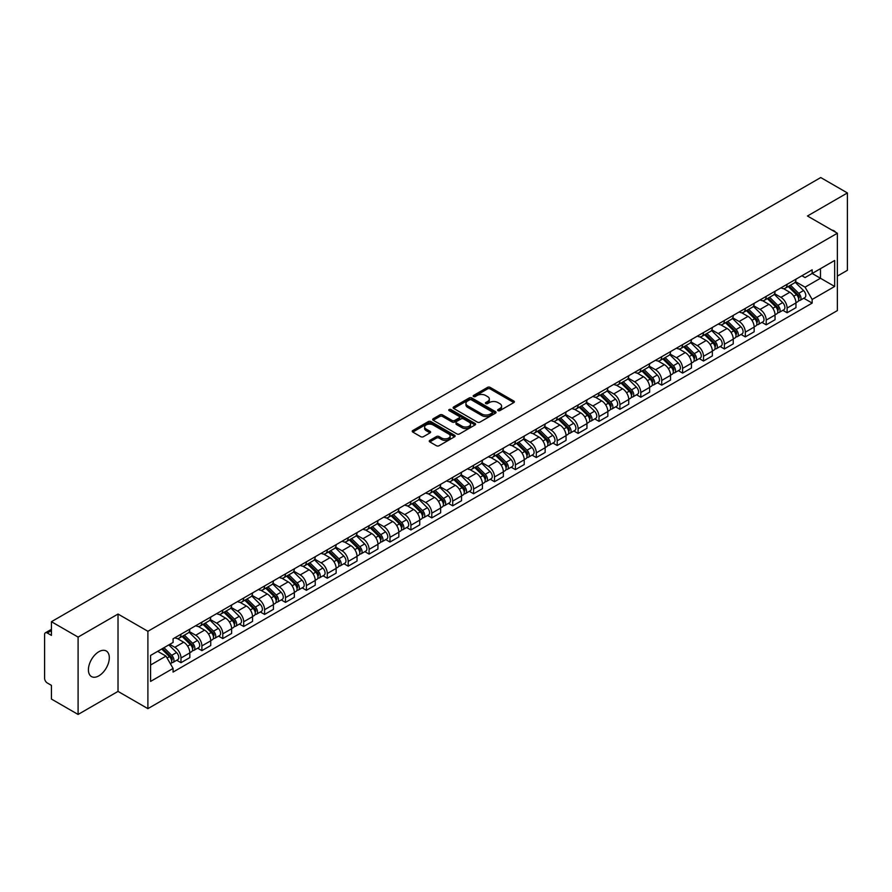 <?xml version="1.0" encoding="UTF-8"?>
<svg xmlns="http://www.w3.org/2000/svg" width="892" height="892" viewBox="0 0 892 892"><rect width="100%" height="100%" fill="white"/><g stroke="black" fill="none" stroke-linecap="round" stroke-linejoin="round"><path stroke-width="1.34" d="M498.026 410.632A1.305 0.747 0 0 0 499.866 410.632L513.837 402.571A1.862 1.07 0 0 0 514.383 401.813A1.862 1.07 0 0 0 513.837 401.043L490.165 387.384A1.862 1.07 0 0 0 487.534 387.384L473.563 395.446A1.305 0.747 0 0 0 475.403 396.516L477.209 395.468A5.954 3.434 0 0 1 485.627 395.468L487.601 396.606A5.954 3.434 0 0 1 489.34 399.036A5.954 3.434 0 0 1 487.601 401.467L485.794 402.504A1.305 0.747 0 0 0 487.634 403.574L489.44 402.526A5.954 3.434 0 0 1 497.859 402.526L499.832 403.663A5.954 3.434 0 0 1 501.572 406.094A5.954 3.434 0 0 1 499.832 408.525L498.026 409.573A1.305 0.747 0 0 0 498.026 410.632L498.026 409.573M98.856 675.846A14.774 8.53 120 0 0 108.512 662.823A14.774 8.53 120 0 0 106.248 650.982A14.774 8.53 120 0 0 98.856 651.717A14.774 8.53 120 0 0 89.211 664.741A14.774 8.53 120 0 0 91.475 676.582A14.774 8.53 120 0 0 98.856 675.846M835.592 232.232A14.774 8.53 120 0 0 834.02 230.805A14.774 8.53 120 0 0 832.002 230.158M429.799 440.38A1.862 1.07 0 0 0 429.253 441.139A1.862 1.07 0 0 0 429.799 441.897L436.444 445.732A1.862 1.07 0 0 0 439.076 445.732L454.585 436.768A1.862 1.07 0 0 0 455.132 436.01A1.862 1.07 0 0 0 454.585 435.251L430.914 421.582A1.862 1.07 0 0 0 428.294 421.582L412.773 430.546A1.862 1.07 0 0 0 412.227 431.304A1.862 1.07 0 0 0 412.773 432.062L420.79 436.69A1.862 1.07 0 0 0 423.421 436.69L430.067 432.865A1.862 1.07 0 0 0 430.613 432.096A1.862 1.07 0 0 0 430.067 431.338L426.086 429.041A4.973 2.877 0 0 1 424.625 427.012A4.973 2.877 0 0 1 427.703 424.358A4.973 2.877 0 0 1 433.122 424.982L448.709 433.98A4.973 2.877 0 0 1 450.159 436.01A4.973 2.877 0 0 1 447.093 438.663A4.973 2.877 0 0 1 441.674 438.039L439.076 436.545A1.862 1.07 0 0 0 436.444 436.545L429.799 440.38L429.799 441.897M147.894 631.291L118.023 614.042L78.095 637.1L51.435 621.702L820.74 177.553L847.4 192.94L807.472 215.998L837.354 233.247L147.894 631.291L147.894 708.649L837.354 310.594L837.354 233.247M477.343 422.117A1.862 1.07 0 0 0 479.974 422.117L495.495 413.163A1.862 1.07 0 0 0 496.03 412.394A1.862 1.07 0 0 0 495.495 411.636L471.823 397.977A1.862 1.07 0 0 0 469.192 397.977L453.671 406.93A1.862 1.07 0 0 0 453.125 407.689A1.862 1.07 0 0 0 453.671 408.447L477.343 422.117M449.657 410.911A1.305 0.747 0 0 1 450.973 411.101L450.973 409.551L475.046 423.444A1.862 1.07 0 0 1 475.581 424.202A1.862 1.07 0 0 1 475.046 424.96L459.525 433.925A1.862 1.07 0 0 1 456.894 433.925L433.222 420.255L439.856 416.452L439.856 414.903L433.222 418.738A1.862 1.07 0 0 0 432.676 419.496A1.862 1.07 0 0 0 433.222 420.255L433.222 418.738M439.856 416.452A1.862 1.07 0 0 1 442.488 416.452L442.488 414.903A1.862 1.07 0 0 0 439.856 414.903M442.488 414.903L452.088 420.444A1.862 1.07 0 0 0 454.719 420.444L459.124 417.902A1.862 1.07 0 0 0 459.67 417.144A1.862 1.07 0 0 0 459.124 416.386L449.133 410.61A1.305 0.747 0 0 1 450.973 409.551M78.095 637.1L78.095 714.447L51.435 699.06L51.435 685.368L47.276 682.971A3.791 2.185 -120 0 1 44.6 678.321L44.6 634.547A3.791 2.185 -120 0 1 45.381 632.807L51.435 629.317M837.354 276.096L847.4 270.298L847.4 192.94M78.095 714.447L118.023 691.4L147.894 708.649M51.435 621.702L51.435 635.394L47.276 632.997A3.791 2.185 -120 0 0 45.381 632.807M787.112 284.292A8.719 5.029 60 0 1 785.306 288.205L794.148 283.099A8.719 5.029 -120 0 0 795.954 279.196M774.557 293.68L780.946 297.37A8.719 5.029 60 0 1 787.112 308.041L795.954 302.934A8.719 5.029 -120 0 0 789.788 292.264L783.455 288.607M795.954 302.934L795.954 307.662L787.112 312.757L782.875 310.316M785.306 288.205A8.719 5.029 60 0 1 781.013 287.815M787.112 308.041L787.112 312.757M766.206 296.367A8.719 5.029 60 0 1 764.399 300.281L773.241 295.174A8.719 5.029 -120 0 0 775.048 291.26M761.969 322.38L766.206 324.833L775.048 319.726L775.048 315.01A8.719 5.029 -120 0 0 768.893 304.328L762.56 300.671M764.399 300.281A8.719 5.029 60 0 1 760.118 299.879M753.662 305.744L760.051 309.435A8.719 5.029 60 0 1 766.206 320.105L766.206 324.833M745.311 308.431A8.719 5.029 60 0 1 743.504 312.345L752.346 307.238A8.719 5.029 -120 0 0 754.153 303.325M741.074 334.444L745.311 336.897L754.153 331.791L754.153 327.074A8.719 5.029 -120 0 0 747.987 316.392L741.653 312.746M743.504 312.345A8.719 5.029 60 0 1 739.212 311.944M732.756 317.82L739.145 321.499A8.719 5.029 60 0 1 745.311 332.181L745.311 336.897M724.404 320.496A8.719 5.029 60 0 1 722.598 324.409L731.44 319.303A8.719 5.029 -120 0 0 733.246 315.389M720.167 346.52L724.404 348.962L733.246 343.855L733.246 339.138A8.719 5.029 -120 0 0 727.091 328.468L720.758 324.811M722.598 324.409A8.719 5.029 60 0 1 718.316 324.019M711.861 329.884L718.25 333.575A8.719 5.029 60 0 1 724.404 344.245L724.404 348.962M703.509 332.56A8.719 5.029 60 0 1 701.703 336.474L710.545 331.367A8.719 5.029 -120 0 0 712.351 327.453M699.272 358.584L703.509 361.026L712.351 355.919L712.351 351.203A8.719 5.029 -120 0 0 706.185 340.532L699.852 336.875M701.703 336.474A8.719 5.029 60 0 1 697.41 336.083M690.954 341.948L697.343 345.639A8.719 5.029 60 0 1 703.509 356.309L703.509 361.026M682.603 344.635A8.719 5.029 60 0 1 680.797 348.538L689.639 343.442A8.719 5.029 -120 0 0 691.445 339.529M678.366 370.648L682.603 373.101L691.445 367.995L691.445 363.267A8.719 5.029 -120 0 0 685.29 352.596L678.957 348.939M680.797 348.538A8.719 5.029 60 0 1 676.515 348.148M670.059 354.012L676.448 357.703A8.719 5.029 60 0 1 682.603 368.374L682.603 373.101M661.708 356.7A8.719 5.029 60 0 1 659.902 360.613L668.744 355.507A8.719 5.029 -120 0 0 670.55 351.593M657.471 382.713L661.708 385.166L670.55 380.059L670.55 375.342A8.719 5.029 -120 0 0 664.384 364.661L658.051 361.015M659.902 360.613A8.719 5.029 60 0 1 655.609 360.212M649.153 366.088L655.542 369.767A8.719 5.029 60 0 1 661.708 380.449L661.708 385.166M640.802 368.764A8.719 5.029 60 0 1 638.995 372.678L647.837 367.571A8.719 5.029 -120 0 0 649.644 363.657M636.565 394.777L640.802 397.23L649.644 392.123L649.644 387.407A8.719 5.029 -120 0 0 643.489 376.736L637.156 373.079M638.995 372.678A8.719 5.029 60 0 1 634.714 372.287M628.258 378.152L634.647 381.832A8.719 5.029 60 0 1 640.802 392.513L640.802 397.23M619.907 380.828A8.719 5.029 60 0 1 618.1 384.742L626.942 379.635A8.719 5.029 -120 0 0 628.748 375.722M615.67 406.852L619.907 409.294L628.748 404.188L628.748 399.471A8.719 5.029 -120 0 0 622.583 388.8L616.249 385.143M618.1 384.742A8.719 5.029 60 0 1 613.808 384.352M607.352 390.217L613.741 393.907A8.719 5.029 60 0 1 619.907 404.578L619.907 409.294M599 392.893A8.719 5.029 60 0 1 597.194 396.806L606.036 391.711A8.719 5.029 -120 0 0 607.842 387.797M594.763 418.917L599 421.358L607.842 416.263L607.842 411.535A8.719 5.029 -120 0 0 601.687 400.865L595.354 397.208M597.194 396.806A8.719 5.029 60 0 1 592.912 396.416M586.457 402.281L592.846 405.972A8.719 5.029 60 0 1 599 416.642L599 421.358M578.105 404.968A8.719 5.029 60 0 1 576.299 408.882L585.141 403.775A8.719 5.029 -120 0 0 586.947 399.861M573.868 430.981L578.105 433.434L586.947 428.327L586.947 423.611A8.719 5.029 -120 0 0 580.781 412.929L574.448 409.283M576.299 408.882A8.719 5.029 60 0 1 572.006 408.48M565.55 414.345L571.939 418.036A8.719 5.029 60 0 1 578.105 428.717L578.105 433.434M557.199 417.032A8.719 5.029 60 0 1 555.393 420.946L564.235 415.839A8.719 5.029 -120 0 0 566.041 411.926M552.962 443.045L557.199 445.498L566.041 440.392L566.041 435.675A8.719 5.029 -120 0 0 559.886 425.005L553.553 421.347M555.393 420.946A8.719 5.029 60 0 1 551.111 420.556M544.655 426.421L551.044 430.1A8.719 5.029 60 0 1 557.199 440.782L557.199 445.498M536.304 429.097A8.719 5.029 60 0 1 534.498 433.01L543.34 427.904A8.719 5.029 -120 0 0 545.146 423.99M532.067 455.121L536.304 457.563L545.146 452.456L545.146 447.739A8.719 5.029 -120 0 0 538.98 437.069L532.647 433.412M534.498 433.01A8.719 5.029 60 0 1 530.205 432.62M523.749 438.485L530.138 442.176A8.719 5.029 60 0 1 536.304 452.846L536.304 457.563M515.398 441.161A8.719 5.029 60 0 1 513.591 445.075L522.433 439.968A8.719 5.029 -120 0 0 524.24 436.065M511.161 467.185L515.398 469.627L524.24 464.531L524.24 459.804A8.719 5.029 -120 0 0 518.085 449.133L511.752 445.476M513.591 445.075A8.719 5.029 60 0 1 509.31 444.684M502.854 450.549L509.243 454.24A8.719 5.029 60 0 1 515.398 464.91L515.398 469.627M494.502 453.236A8.719 5.029 60 0 1 492.696 457.15L501.538 452.043A8.719 5.029 -120 0 0 503.344 448.13M490.265 479.249L494.502 481.702L503.344 476.596L503.344 471.879A8.719 5.029 -120 0 0 497.178 461.197L490.845 457.54M492.696 457.15A8.719 5.029 60 0 1 488.403 456.749M481.948 462.613L488.337 466.304A8.719 5.029 60 0 1 494.502 476.975L494.502 481.702M473.596 465.301A8.719 5.029 60 0 1 471.79 469.214L480.632 464.108A8.719 5.029 -120 0 0 482.438 460.194M469.359 491.314L473.596 493.767L482.438 488.66L482.438 483.943A8.719 5.029 -120 0 0 476.283 473.262L469.95 469.616M471.79 469.214A8.719 5.029 60 0 1 467.508 468.813M461.053 474.689L467.441 478.368A8.719 5.029 60 0 1 473.596 489.05L473.596 493.767M452.701 477.365A8.719 5.029 60 0 1 450.895 481.279L459.737 476.172A8.719 5.029 -120 0 0 461.543 472.258M448.464 503.389L452.701 505.831L461.543 500.724L461.543 496.008A8.719 5.029 -120 0 0 455.377 485.337L449.044 481.68M450.895 481.279A8.719 5.029 60 0 1 446.602 480.888M440.146 486.753L446.535 490.444A8.719 5.029 60 0 1 452.701 501.114L452.701 505.831M431.795 489.429A8.719 5.029 60 0 1 429.989 493.343L438.831 488.236A8.719 5.029 -120 0 0 440.637 484.323M427.558 515.453L431.795 517.895L440.637 512.788L440.637 508.072A8.719 5.029 -120 0 0 434.482 497.401L428.149 493.744M429.989 493.343A8.719 5.029 60 0 1 425.707 492.953M419.251 498.818L425.64 502.508A8.719 5.029 60 0 1 431.795 513.179L431.795 517.895M410.9 501.505A8.719 5.029 60 0 1 409.093 505.407L417.935 500.312A8.719 5.029 -120 0 0 419.742 496.398M406.663 527.518L410.9 529.971L419.742 524.864L419.742 520.148A8.719 5.029 -120 0 0 413.576 509.466L407.243 505.809M409.093 505.407A8.719 5.029 60 0 1 404.801 505.017M398.345 510.882L404.734 514.572A8.719 5.029 60 0 1 410.9 525.243L410.9 529.971M389.994 513.569A8.719 5.029 60 0 1 388.187 517.483L397.029 512.376A8.719 5.029 -120 0 0 398.835 508.462M385.757 539.582L389.994 542.035L398.835 536.928L398.835 532.212A8.719 5.029 -120 0 0 392.681 521.53L386.348 517.884M388.187 517.483A8.719 5.029 60 0 1 383.906 517.081M377.45 522.957L383.839 526.637A8.719 5.029 60 0 1 389.994 537.318L389.994 542.035M369.098 525.633A8.719 5.029 60 0 1 367.292 529.547L376.134 524.44A8.719 5.029 -120 0 0 377.94 520.527M364.861 551.646L369.098 554.099L377.94 548.993L377.94 544.276A8.719 5.029 -120 0 0 371.774 533.606L365.441 529.948M367.292 529.547A8.719 5.029 60 0 1 362.999 529.157M356.544 535.022L362.933 538.701A8.719 5.029 60 0 1 369.098 549.383L369.098 554.099M348.192 537.698A8.719 5.029 60 0 1 346.386 541.611L355.228 536.505A8.719 5.029 -120 0 0 357.034 532.591M343.955 563.722L348.192 566.164L357.034 561.057L357.034 556.34A8.719 5.029 -120 0 0 350.879 545.67L344.546 542.013M346.386 541.611A8.719 5.029 60 0 1 342.104 541.221M335.648 547.086L342.037 550.777A8.719 5.029 60 0 1 348.192 561.447L348.192 566.164M327.297 549.773A8.719 5.029 60 0 1 325.491 553.676L334.333 548.58A8.719 5.029 -120 0 0 336.139 544.666M323.06 575.786L327.297 578.228L336.139 573.132L336.139 568.405A8.719 5.029 -120 0 0 329.973 557.734L323.64 554.077M325.491 553.676A8.719 5.029 60 0 1 321.198 553.285M314.742 559.15L321.131 562.841A8.719 5.029 60 0 1 327.297 573.511L327.297 578.228M306.391 561.837A8.719 5.029 60 0 1 304.585 565.751L313.427 560.644A8.719 5.029 -120 0 0 315.233 556.731M302.154 587.85L306.391 590.303L315.233 585.197L315.233 580.48A8.719 5.029 -120 0 0 309.078 569.798L302.745 566.152M304.585 565.751A8.719 5.029 60 0 1 300.303 565.35M293.847 571.214L300.236 574.905A8.719 5.029 60 0 1 306.391 585.587L306.391 590.303M285.496 573.902A8.719 5.029 60 0 1 283.689 577.815L292.531 572.709A8.719 5.029 -120 0 0 294.338 568.795M281.259 599.915L285.496 602.368L294.338 597.261L294.338 592.544A8.719 5.029 -120 0 0 288.172 581.874L281.839 578.217M283.689 577.815A8.719 5.029 60 0 1 279.397 577.425M272.941 583.29L279.33 586.969A8.719 5.029 60 0 1 285.496 597.651L285.496 602.368M264.589 585.966A8.719 5.029 60 0 1 262.783 589.88L271.625 584.773A8.719 5.029 -120 0 0 273.431 580.859M260.353 611.99L264.589 614.432L273.431 609.325L273.431 604.609A8.719 5.029 -120 0 0 267.277 593.938L260.943 590.281M262.783 589.88A8.719 5.029 60 0 1 258.502 589.489M252.046 595.354L258.435 599.045A8.719 5.029 60 0 1 264.589 609.715L264.589 614.432M243.694 598.03A8.719 5.029 60 0 1 241.888 601.944L250.73 596.837A8.719 5.029 -120 0 0 252.536 592.935M239.457 624.054L243.694 626.496L252.536 621.401L252.536 616.673A8.719 5.029 -120 0 0 246.37 606.002L240.037 602.345M241.888 601.944A8.719 5.029 60 0 1 237.595 601.554M231.139 607.419L237.528 611.109A8.719 5.029 60 0 1 243.694 621.78L243.694 626.496M222.788 610.106A8.719 5.029 60 0 1 220.982 614.019L229.824 608.913A8.719 5.029 -120 0 0 231.63 604.999M218.551 636.119L222.788 638.572L231.63 633.465L231.63 628.748A8.719 5.029 -120 0 0 225.475 618.067L219.142 614.41M220.982 614.019A8.719 5.029 60 0 1 216.7 613.618M210.244 619.483L216.633 623.173A8.719 5.029 60 0 1 222.788 633.844L222.788 638.572M201.893 622.17A8.719 5.029 60 0 1 200.087 626.084L208.929 620.977A8.719 5.029 -120 0 0 210.735 617.063M197.656 648.183L201.893 650.636L210.735 645.529L210.735 640.813A8.719 5.029 -120 0 0 204.569 630.131L198.236 626.485M200.087 626.084A8.719 5.029 60 0 1 195.794 625.693M189.338 631.558L195.727 635.238A8.719 5.029 60 0 1 201.893 645.919L201.893 650.636M180.987 634.234A8.719 5.029 60 0 1 179.18 638.148L188.022 633.041A8.719 5.029 -120 0 0 189.829 629.128M176.75 660.258L180.987 662.7L189.829 657.594L189.829 652.877A8.719 5.029 -120 0 0 183.674 642.207L177.341 638.549M179.18 638.148A8.719 5.029 60 0 1 174.899 637.758M169.736 644.37L174.832 647.313A8.719 5.029 60 0 1 180.987 657.984L180.987 662.7M801.919 275.751L805.063 277.568L834.667 260.475L820.473 268.67L820.473 278.259L805.063 287.157L795.463 281.616M150.581 665.019L165.99 656.122L173.081 668.42L150.581 681.421L150.581 655.43L173.081 642.43L173.081 638.795L812.166 269.83L812.166 273.465L834.667 286.466L812.166 299.456L805.063 287.157M834.667 260.475L834.667 286.466M173.081 668.42L173.081 672.066L812.166 303.09L812.166 299.456M118.023 614.042L118.023 691.4M165.99 656.122L157.683 651.327M803.77 298.251L812.166 303.09M498.539 410.822L499.832 410.075A5.954 3.434 0 0 0 501.572 407.644L501.572 406.094M489.34 399.036L489.34 400.586A5.954 3.434 0 0 1 487.601 403.017L486.307 403.753M513.814 402.582L490.165 388.923A1.862 1.07 0 0 0 487.534 388.923L474.076 396.695M495.461 413.174L471.823 399.516A1.862 1.07 0 0 0 469.192 399.516L453.693 408.469M492.206 412.929A1.305 0.747 0 0 0 492.206 411.87L471.422 399.872A1.305 0.747 0 0 0 469.582 399.872L467.676 400.976A5.954 3.434 0 0 0 465.936 403.407A5.954 3.434 0 0 0 467.676 405.827L481.881 414.033A5.954 3.434 0 0 0 490.299 414.033L492.206 412.929L492.206 414.479A1.305 0.747 0 0 0 492.585 413.944L492.585 412.394M465.936 403.407L465.936 404.946A5.954 3.434 0 0 0 467.676 407.376L467.676 405.827M492.206 414.479L490.299 415.583A5.954 3.434 0 0 1 481.881 415.583L467.676 407.376M442.488 416.452L452.088 421.994A1.862 1.07 0 0 0 454.719 421.994L459.124 419.452A1.862 1.07 0 0 0 459.67 418.694L459.67 417.144M450.973 411.101L475.012 424.982M462.056 426.198A4.973 2.877 0 0 0 467.475 426.822A4.973 2.877 0 0 0 470.541 424.168A4.973 2.877 0 0 0 469.092 422.139L463.595 418.961A1.862 1.07 0 0 0 460.963 418.961L456.559 421.515A1.862 1.07 0 0 0 456.024 422.273A1.862 1.07 0 0 0 456.559 423.031L462.056 426.198L462.056 427.747A4.973 2.877 0 0 0 467.475 428.372A4.973 2.877 0 0 0 470.541 425.718L470.541 424.168M456.024 422.273L456.024 423.812A1.862 1.07 0 0 0 456.559 424.581L456.559 423.031M462.056 427.747L456.559 424.581M450.159 436.01L450.159 437.559A4.973 2.877 0 0 1 447.093 440.213A4.973 2.877 0 0 1 441.674 439.589L439.076 438.095A1.862 1.07 0 0 0 436.444 438.095L429.821 441.908M424.625 427.012L424.625 428.561A4.973 2.877 0 0 0 426.086 430.591L426.086 429.041M430.044 432.876L426.086 430.591M454.563 436.79L430.914 423.131A1.862 1.07 0 0 0 428.294 423.131L412.795 432.074L412.773 430.546M788.238 286.522L796.467 294.639A4.739 2.732 60 0 1 797.716 301.741L795.954 302.767M789.877 288.138L793.367 290.156M789.152 285.986L798.162 294.884A2.275 1.316 60 0 1 798.764 298.296A2.275 1.316 60 0 1 798.552 298.374M790.513 285.206L798.741 293.323A4.739 2.732 60 0 1 799.99 300.426A4.739 2.732 60 0 1 798.563 300.582M795.118 282.207L803.569 290.536A4.739 2.732 60 0 1 804.818 297.638L799.99 300.426M767.332 298.586L775.572 306.703A4.739 2.732 60 0 1 776.821 313.806L775.048 314.831M768.971 300.203L772.461 302.221M768.246 298.062L777.267 306.948A2.275 1.316 60 0 1 777.869 310.36A2.275 1.316 60 0 1 777.657 310.438M769.606 297.27L777.846 305.387A4.739 2.732 60 0 1 779.095 312.49A4.739 2.732 60 0 1 777.668 312.646M774.223 294.271L782.663 302.611A4.739 2.732 60 0 1 783.923 309.714L779.095 312.49M746.437 310.65L754.665 318.778A4.739 2.732 60 0 1 755.914 325.87L754.153 326.896M748.076 312.267L751.566 314.285M747.351 310.126L756.36 319.024A2.275 1.316 60 0 1 756.962 322.425A2.275 1.316 60 0 1 756.75 322.514M748.711 309.334L756.94 317.463A4.739 2.732 60 0 1 758.189 324.565A4.739 2.732 60 0 1 756.762 324.71M753.316 306.335L761.768 314.675A4.739 2.732 60 0 1 763.017 321.778L758.189 324.565M725.531 322.714L733.77 330.843A4.739 2.732 60 0 1 735.019 337.945L733.246 338.96M727.17 324.342L730.659 326.349M726.445 322.19L735.465 331.088A2.275 1.316 60 0 1 736.067 334.489A2.275 1.316 60 0 1 735.855 334.578M727.805 321.399L736.045 329.527A4.739 2.732 60 0 1 737.294 336.63A4.739 2.732 60 0 1 735.867 336.775M732.421 318.411L740.862 326.74A4.739 2.732 60 0 1 742.122 333.842L737.294 336.63M704.635 334.79L712.864 342.907A4.739 2.732 60 0 1 714.113 350.01L712.351 351.024M706.274 336.407L709.764 338.425M705.55 334.255L714.559 343.152A2.275 1.316 60 0 1 715.161 346.564A2.275 1.316 60 0 1 714.949 346.642M706.91 333.474L715.139 341.591A4.739 2.732 60 0 1 716.388 348.694A4.739 2.732 60 0 1 714.96 348.85M711.515 330.475L719.967 338.804A4.739 2.732 60 0 1 721.215 345.906L716.388 348.694M683.729 346.854L691.969 354.971A4.739 2.732 60 0 1 693.218 362.074L691.445 363.1M685.368 348.471L688.858 350.489M684.643 346.319L693.664 355.217A2.275 1.316 60 0 1 694.266 358.629A2.275 1.316 60 0 1 694.054 358.707M686.004 345.538L694.244 353.656A4.739 2.732 60 0 1 695.492 360.758A4.739 2.732 60 0 1 694.065 360.914M690.62 342.539L699.06 350.879A4.739 2.732 60 0 1 700.32 357.982L695.492 360.758M662.834 358.918L671.063 367.036A4.739 2.732 60 0 1 672.312 374.138L670.55 375.164M664.473 360.535L667.963 362.553M663.748 358.394L672.758 367.281A2.275 1.316 60 0 1 673.36 370.693A2.275 1.316 60 0 1 673.148 370.782M665.109 357.603L673.337 365.731A4.739 2.732 60 0 1 674.586 372.823A4.739 2.732 60 0 1 673.159 372.979M669.714 354.603L678.165 362.944A4.739 2.732 60 0 1 679.414 370.046L674.586 372.823M641.928 370.983L650.168 379.111A4.739 2.732 60 0 1 651.416 386.214L649.644 387.228M643.567 372.6L647.057 374.618M642.842 370.459L651.862 379.356A2.275 1.316 60 0 1 652.465 382.757A2.275 1.316 60 0 1 652.253 382.846M644.202 369.667L652.442 377.795A4.739 2.732 60 0 1 653.691 384.898A4.739 2.732 60 0 1 652.264 385.043M648.818 366.668L657.259 375.008A4.739 2.732 60 0 1 658.519 382.111L653.691 384.898M621.033 383.047L629.261 391.175A4.739 2.732 60 0 1 630.51 398.278L628.748 399.293M622.672 384.675L626.162 386.682M621.947 382.523L630.956 391.421A2.275 1.316 60 0 1 631.558 394.833A2.275 1.316 60 0 1 631.346 394.911M623.307 381.731L631.536 389.86A4.739 2.732 60 0 1 632.785 396.962A4.739 2.732 60 0 1 631.358 397.118M627.912 378.743L636.364 387.072A4.739 2.732 60 0 1 637.613 394.175L632.785 396.962M600.126 395.123L608.366 403.24A4.739 2.732 60 0 1 609.615 410.342L607.842 411.368M601.766 396.739L605.255 398.757M601.041 394.587L610.061 403.485A2.275 1.316 60 0 1 610.663 406.897A2.275 1.316 60 0 1 610.451 406.975M602.401 393.807L610.641 401.924A4.739 2.732 60 0 1 611.89 409.027A4.739 2.732 60 0 1 610.462 409.183M607.017 390.808L615.458 399.137A4.739 2.732 60 0 1 616.718 406.239L611.89 409.027M579.231 407.187L587.46 415.304A4.739 2.732 60 0 1 588.709 422.407L586.947 423.432M580.87 408.804L584.36 410.822M580.146 406.663L589.155 415.549A2.275 1.316 60 0 1 589.757 418.961A2.275 1.316 60 0 1 589.545 419.039M581.506 405.871L589.735 413.988A4.739 2.732 60 0 1 590.983 421.091A4.739 2.732 60 0 1 589.556 421.247M586.111 402.872L594.563 411.212A4.739 2.732 60 0 1 595.811 418.315L590.983 421.091M558.325 419.251L566.565 427.38A4.739 2.732 60 0 1 567.814 434.482L566.041 435.497M559.964 420.868L563.454 422.886M559.239 418.727L568.26 427.625A2.275 1.316 60 0 1 568.862 431.026A2.275 1.316 60 0 1 568.65 431.115M560.6 417.935L568.84 426.064A4.739 2.732 60 0 1 570.088 433.166A4.739 2.732 60 0 1 568.661 433.311M565.216 414.936L573.656 423.276A4.739 2.732 60 0 1 574.916 430.379L570.088 433.166M537.43 431.315L545.659 439.444A4.739 2.732 60 0 1 546.908 446.546L545.146 447.561M539.069 432.943L542.559 434.95M538.344 430.791L547.353 439.689A2.275 1.316 60 0 1 547.956 443.101A2.275 1.316 60 0 1 547.744 443.179M539.705 430L547.933 438.128A4.739 2.732 60 0 1 549.182 445.231A4.739 2.732 60 0 1 547.755 445.387M544.31 427.012L552.761 435.341A4.739 2.732 60 0 1 554.01 442.443L549.182 445.231M516.524 443.391L524.764 451.508A4.739 2.732 60 0 1 526.012 458.611L524.24 459.636M518.163 445.008L521.653 447.026M517.438 442.856L526.458 451.753A2.275 1.316 60 0 1 527.06 455.165A2.275 1.316 60 0 1 526.849 455.243M518.798 442.075L527.038 450.192A4.739 2.732 60 0 1 528.287 457.295A4.739 2.732 60 0 1 526.86 457.451M523.414 439.076L531.855 447.405A4.739 2.732 60 0 1 533.115 454.507L528.287 457.295M495.629 455.455L503.857 463.572A4.739 2.732 60 0 1 505.106 470.675L503.344 471.701M497.268 457.072L500.758 459.09M496.543 454.931L505.552 463.818A2.275 1.316 60 0 1 506.154 467.23A2.275 1.316 60 0 1 505.942 467.308M497.903 454.139L506.132 462.257A4.739 2.732 60 0 1 507.381 469.359A4.739 2.732 60 0 1 505.954 469.515M502.508 451.14L510.96 459.48A4.739 2.732 60 0 1 512.209 466.583L507.381 469.359M474.722 467.519L482.962 475.648A4.739 2.732 60 0 1 484.211 482.75L482.438 483.765M476.361 469.136L479.851 471.154M475.637 466.995L484.657 475.893A2.275 1.316 60 0 1 485.259 479.294A2.275 1.316 60 0 1 485.047 479.383M476.997 466.204L485.237 474.332A4.739 2.732 60 0 1 486.486 481.435A4.739 2.732 60 0 1 485.058 481.58M481.613 463.204L490.054 471.545A4.739 2.732 60 0 1 491.314 478.647L486.486 481.435M453.827 479.584L462.056 487.712A4.739 2.732 60 0 1 463.305 494.815L461.543 495.829M455.466 481.212L458.956 483.219M454.742 479.06L463.751 487.957A2.275 1.316 60 0 1 464.353 491.358A2.275 1.316 60 0 1 464.141 491.447M456.102 478.268L464.331 486.396A4.739 2.732 60 0 1 465.579 493.499A4.739 2.732 60 0 1 464.152 493.644M460.707 475.28L469.159 483.609A4.739 2.732 60 0 1 470.407 490.712L465.579 493.499M432.921 491.659L441.161 499.776A4.739 2.732 60 0 1 442.41 506.879L440.637 507.894M434.56 493.276L438.05 495.294M433.835 491.124L442.856 500.022A2.275 1.316 60 0 1 443.458 503.434A2.275 1.316 60 0 1 443.246 503.512M435.196 490.344L443.435 498.461A4.739 2.732 60 0 1 444.684 505.563A4.739 2.732 60 0 1 443.257 505.719M439.812 487.344L448.252 495.673A4.739 2.732 60 0 1 449.512 502.776L444.684 505.563M412.026 503.724L420.255 511.841A4.739 2.732 60 0 1 421.503 518.943L419.742 519.969M413.665 505.34L417.155 507.358M412.94 503.188L421.949 512.086A2.275 1.316 60 0 1 422.552 515.498A2.275 1.316 60 0 1 422.34 515.576M414.301 502.408L422.529 510.525A4.739 2.732 60 0 1 423.778 517.628A4.739 2.732 60 0 1 422.351 517.784M418.905 499.408L427.357 507.749A4.739 2.732 60 0 1 428.606 514.851L423.778 517.628M391.12 515.788L399.36 523.916A4.739 2.732 60 0 1 400.608 531.008L398.835 532.033M392.759 517.405L396.249 519.423M392.034 515.264L401.054 524.15A2.275 1.316 60 0 1 401.656 527.562A2.275 1.316 60 0 1 401.445 527.651M393.394 514.472L401.634 522.601A4.739 2.732 60 0 1 402.883 529.703A4.739 2.732 60 0 1 401.456 529.848M398.01 511.473L406.451 519.813A4.739 2.732 60 0 1 407.711 526.916L402.883 529.703M370.225 527.852L378.453 535.981A4.739 2.732 60 0 1 379.702 543.083L377.94 544.098M371.864 529.48L375.354 531.487M371.139 527.328L380.148 536.226A2.275 1.316 60 0 1 380.75 539.627A2.275 1.316 60 0 1 380.538 539.716M372.499 526.536L380.728 534.665A4.739 2.732 60 0 1 381.977 541.767A4.739 2.732 60 0 1 380.55 541.912M377.104 523.537L385.556 531.877A4.739 2.732 60 0 1 386.805 538.98L381.977 541.767M349.318 539.916L357.558 548.045A4.739 2.732 60 0 1 358.807 555.147L357.034 556.162M350.957 541.544L354.447 543.551M350.233 539.392L359.253 548.29A2.275 1.316 60 0 1 359.855 551.702A2.275 1.316 60 0 1 359.643 551.78M351.593 538.612L359.833 546.729A4.739 2.732 60 0 1 361.082 553.832A4.739 2.732 60 0 1 359.654 553.988M356.209 535.613L364.65 543.942A4.739 2.732 60 0 1 365.91 551.044L361.082 553.832M328.423 551.992L336.652 560.109A4.739 2.732 60 0 1 337.901 567.212L336.139 568.237M330.062 553.609L333.552 555.627M329.338 551.457L338.347 560.354A2.275 1.316 60 0 1 338.949 563.766A2.275 1.316 60 0 1 338.737 563.844M330.698 550.676L338.927 558.793A4.739 2.732 60 0 1 340.175 565.896A4.739 2.732 60 0 1 338.748 566.052M335.303 547.677L343.755 556.017A4.739 2.732 60 0 1 345.003 563.108L340.175 565.896M307.517 564.056L315.757 572.173A4.739 2.732 60 0 1 317.006 579.276L315.233 580.302M309.156 565.673L312.646 567.691M308.431 563.532L317.452 572.419A2.275 1.316 60 0 1 318.054 575.831A2.275 1.316 60 0 1 317.842 575.909M309.792 562.74L318.031 570.858A4.739 2.732 60 0 1 319.28 577.96A4.739 2.732 60 0 1 317.853 578.116M314.408 559.741L322.848 568.081A4.739 2.732 60 0 1 324.108 575.184L319.28 577.96M286.622 576.12L294.851 584.249A4.739 2.732 60 0 1 296.099 591.351L294.338 592.366M288.261 577.737L291.751 579.755M287.536 575.596L296.545 584.494A2.275 1.316 60 0 1 297.147 587.895A2.275 1.316 60 0 1 296.936 587.984M288.897 574.805L297.125 582.933A4.739 2.732 60 0 1 298.374 590.036A4.739 2.732 60 0 1 296.947 590.181M293.501 571.805L301.953 580.146A4.739 2.732 60 0 1 303.202 587.248L298.374 590.036M265.716 588.185L273.955 596.313A4.739 2.732 60 0 1 275.204 603.416L273.431 604.43M267.355 589.813L270.845 591.82M266.63 587.661L275.65 596.558A2.275 1.316 60 0 1 276.252 599.97A2.275 1.316 60 0 1 276.041 600.048M267.99 586.869L276.23 594.997A4.739 2.732 60 0 1 277.479 602.1A4.739 2.732 60 0 1 276.052 602.256M272.606 583.881L281.047 592.21A4.739 2.732 60 0 1 282.307 599.312L277.479 602.1M244.821 600.26L253.049 608.377A4.739 2.732 60 0 1 254.298 615.48L252.536 616.506M246.46 601.877L249.95 603.895M245.735 599.725L254.744 608.623A2.275 1.316 60 0 1 255.346 612.035A2.275 1.316 60 0 1 255.134 612.113M247.095 598.945L255.324 607.062A4.739 2.732 60 0 1 256.573 614.164A4.739 2.732 60 0 1 255.145 614.32M251.7 595.945L260.152 604.274A4.739 2.732 60 0 1 261.401 611.377L256.573 614.164M223.914 612.325L232.154 620.442A4.739 2.732 60 0 1 233.403 627.544L231.63 628.57M225.553 613.941L229.043 615.959M224.829 611.801L233.849 620.687A2.275 1.316 60 0 1 234.451 624.099A2.275 1.316 60 0 1 234.239 624.177M226.189 611.009L234.429 619.126A4.739 2.732 60 0 1 235.678 626.229A4.739 2.732 60 0 1 234.25 626.385M230.805 608.009L239.246 616.35A4.739 2.732 60 0 1 240.505 623.452L235.678 626.229M203.019 624.389L211.248 632.517A4.739 2.732 60 0 1 212.497 639.62L210.735 640.634M204.658 626.006L208.148 628.024M203.934 623.865L212.943 632.763A2.275 1.316 60 0 1 213.545 636.163A2.275 1.316 60 0 1 213.333 636.252M205.294 623.073L213.523 631.202A4.739 2.732 60 0 1 214.771 638.304A4.739 2.732 60 0 1 213.344 638.449M209.899 620.074L218.35 628.414A4.739 2.732 60 0 1 219.599 635.517L214.771 638.304M182.113 636.453L190.353 644.582A4.739 2.732 60 0 1 191.602 651.684L189.829 652.699M183.752 638.081L187.242 640.088M183.027 635.929L192.048 644.827A2.275 1.316 60 0 1 192.65 648.239A2.275 1.316 60 0 1 192.438 648.317M184.388 635.137L192.627 643.266A4.739 2.732 60 0 1 193.876 650.368A4.739 2.732 60 0 1 192.449 650.513M189.004 632.149L197.444 640.478A4.739 2.732 60 0 1 198.704 647.581L193.876 650.368M161.708 649.008L169.447 656.646A4.739 2.732 60 0 1 170.695 663.748L170.461 663.882M162.857 650.145L166.347 652.163M162.612 648.484L171.141 656.891A2.275 1.316 60 0 1 171.743 660.303A2.275 1.316 60 0 1 171.532 660.381M163.983 647.692L171.721 655.33A4.739 2.732 60 0 1 172.97 662.433A4.739 2.732 60 0 1 171.543 662.589M168.8 644.905L176.549 652.543A4.739 2.732 60 0 1 177.798 659.645L172.97 662.433M201.893 645.919L210.735 640.813M222.788 633.844L231.63 628.748M243.694 621.78L252.536 616.673M264.589 609.715L273.431 604.609M285.496 597.651L294.338 592.544M306.391 585.587L315.233 580.48M327.297 573.511L336.139 568.405M348.192 561.447L357.034 556.34M369.098 549.383L377.94 544.276M389.994 537.318L398.835 532.212M410.9 525.243L419.742 520.148M431.795 513.179L440.637 508.072M452.701 501.114L461.543 496.008M473.596 489.05L482.438 483.943M494.502 476.975L503.344 471.879M515.398 464.91L524.24 459.804M536.304 452.846L545.146 447.739M557.199 440.782L566.041 435.675M578.105 428.717L586.947 423.611M599 416.642L607.842 411.535M619.907 404.578L628.748 399.471M640.802 392.513L649.644 387.407M661.708 380.449L670.55 375.342M682.603 368.374L691.445 363.267M703.509 356.309L712.351 351.203M724.404 344.245L733.246 339.138M745.311 332.181L754.153 327.074M766.206 320.105L775.048 315.01M180.987 657.984L189.829 652.877M174.832 647.313L183.674 642.207M195.727 635.238L204.569 630.131M216.633 623.173L225.475 618.067M237.528 611.109L246.37 606.002M258.435 599.045L267.277 593.938M279.33 586.969L288.172 581.874M300.236 574.905L309.078 569.798M321.131 562.841L329.973 557.734M342.037 550.777L350.879 545.67M362.933 538.701L371.774 533.606M383.839 526.637L392.681 521.53M404.734 514.572L413.576 509.466M425.64 502.508L434.482 497.401M446.535 490.444L455.377 485.337M467.441 478.368L476.283 473.262M488.337 466.304L497.178 461.197M509.243 454.24L518.085 449.133M530.138 442.176L538.98 437.069M551.044 430.1L559.886 425.005M571.939 418.036L580.781 412.929M592.846 405.972L601.687 400.865M613.741 393.907L622.583 388.8M634.647 381.832L643.489 376.736M655.542 369.767L664.384 364.661M676.448 357.703L685.29 352.596M697.343 345.639L706.185 340.532M718.25 333.575L727.091 328.468M739.145 321.499L747.987 316.392M760.051 309.435L768.893 304.328M780.946 297.37L789.788 292.264M51.435 630.599L47.276 632.997M499.832 410.075L499.832 408.525M485.794 403.574L485.794 402.504M487.601 403.017L487.601 401.467M473.563 396.516L473.563 395.446M487.534 388.923L487.534 387.384M490.165 388.923L490.165 387.384M513.837 402.571L513.837 401.043M453.671 408.447L453.671 406.93M469.192 399.516L469.192 397.977M471.823 399.516L471.823 397.977M495.495 413.163L495.495 411.636M481.881 415.583L481.881 414.033M490.299 415.583L490.299 414.033M452.088 421.994L452.088 420.444M454.719 421.994L454.719 420.444M459.124 419.452L459.124 417.902M475.046 424.96L475.046 423.444M436.444 438.095L436.444 436.545M439.076 438.095L439.076 436.545M441.674 439.589L441.674 438.039M430.067 432.865L430.067 431.338M428.294 423.131L428.294 421.582M430.914 423.131L430.914 421.582M454.585 436.768L454.585 435.251M796.467 294.639L793.746 296.211M799.232 297.248L798.385 297.75M803.569 290.536L798.741 293.323M775.572 306.703L772.851 308.275M778.337 309.323L777.478 309.814M782.663 302.611L777.846 305.387M754.665 318.778L751.945 320.339M757.431 321.388L756.583 321.878M761.768 314.675L756.94 317.463M733.77 330.843L731.05 332.415M736.536 333.452L735.677 333.942M740.862 326.74L736.045 329.527M712.864 342.907L710.144 344.479M715.629 345.516L714.782 346.018M719.967 338.804L715.139 341.591M691.969 354.971L689.248 356.544M694.734 357.592L693.876 358.082M699.06 350.879L694.244 353.656M671.063 367.036L668.342 368.608M673.828 369.656L672.981 370.147M678.165 362.944L673.337 365.731M650.168 379.111L647.447 380.683M652.933 381.72L652.074 382.211M657.259 375.008L652.442 377.795M629.261 391.175L626.541 392.748M632.027 393.785L631.179 394.275M636.364 387.072L631.536 389.86M608.366 403.24L605.646 404.812M611.132 405.86L610.273 406.351M615.458 399.137L610.641 401.924M587.46 415.304L584.739 416.876M590.225 417.924L589.378 418.415M594.563 411.212L589.735 413.988M566.565 427.38L563.844 428.952M569.33 429.989L568.472 430.479M573.656 423.276L568.84 426.064M545.659 439.444L542.938 441.016M548.424 442.053L547.577 442.543M552.761 435.341L547.933 438.128M524.764 451.508L522.043 453.08M527.529 454.117L526.67 454.619M531.855 447.405L527.038 450.192M503.857 463.572L501.137 465.145M506.623 466.193L505.775 466.683M510.96 459.48L506.132 462.257M482.962 475.648L480.242 477.209M485.727 478.257L484.869 478.748M490.054 471.545L485.237 474.332M462.056 487.712L459.335 489.284M464.821 490.321L463.974 490.812M469.159 483.609L464.331 486.396M441.161 499.776L438.44 501.349M443.926 502.386L443.068 502.887M448.252 495.673L443.435 498.461M420.255 511.841L417.534 513.413M423.02 514.461L422.172 514.952M427.357 507.749L422.529 510.525M399.36 523.916L396.639 525.477M402.125 526.525L401.266 527.016M406.451 519.813L401.634 522.601M378.453 535.981L375.733 537.553M381.218 538.59L380.371 539.08M385.556 531.877L380.728 534.665M357.558 548.045L354.838 549.617M360.323 550.654L359.465 551.156M364.65 543.942L359.833 546.729M336.652 560.109L333.931 561.681M339.417 562.729L338.57 563.22M343.755 556.017L338.927 558.793M315.757 572.173L313.036 573.746M318.522 574.794L317.663 575.284M322.848 568.081L318.031 570.858M294.851 584.249L292.13 585.821M297.616 586.858L296.768 587.349M301.953 580.146L297.125 582.933M273.955 596.313L271.235 597.885M276.721 598.922L275.862 599.413M281.047 592.21L276.23 594.997M253.049 608.377L250.329 609.95M255.814 610.987L254.967 611.488M260.152 604.274L255.324 607.062M232.154 620.442L229.434 622.014M234.919 623.062L234.061 623.553M239.246 616.35L234.429 619.126M211.248 632.517L208.527 634.078M214.013 635.126L213.166 635.617M218.35 628.414L213.523 631.202M190.353 644.582L187.632 646.154M193.118 647.191L192.259 647.681M197.444 640.478L192.627 643.266M169.447 656.646L167.072 658.017M172.212 659.255L171.364 659.757M176.549 652.543L171.721 655.33"/></g></svg>
